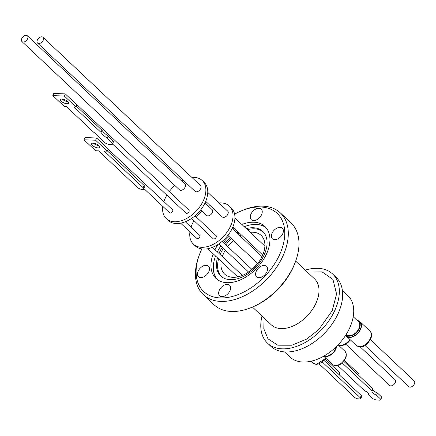 <?xml version="1.0" encoding="UTF-8"?>
<svg xmlns="http://www.w3.org/2000/svg" width="436" height="436" viewBox="0 0 436 436"><rect width="100%" height="100%" fill="white"/><g stroke="black" fill="none" stroke-linecap="round" stroke-linejoin="round"><path stroke-width="0.65" d="M280.49 286.665A31.583 20.056 133.3 0 1 277.007 290.365M267.497 343.159L270.821 346.288A47.502 30.166 -46.7 0 0 337.927 313.996A47.502 30.166 -46.7 0 0 335.933 277.105L332.608 273.977A47.502 30.166 133.3 0 1 334.603 310.868A47.502 30.166 133.3 0 1 267.497 343.159A47.502 30.166 133.3 0 1 262.009 316.073M251.997 307.233L253.447 306.617A53.623 34.057 -46.7 0 0 292.981 267.797A53.623 34.057 -46.7 0 0 295.286 262.167L295.815 260.679A56.157 35.665 133.3 0 1 293.401 266.576A56.157 35.665 133.3 0 1 251.997 307.233A56.157 35.665 133.3 0 1 230.475 311.424A56.157 35.665 133.3 0 1 214.06 304.753L203.372 294.692A56.157 35.665 133.3 0 1 198.603 256.978L199.127 255.496A53.623 34.057 133.3 0 1 201.432 249.861A53.623 34.057 133.3 0 1 201.863 248.956M198.211 271.061A7.265 4.611 133.3 0 1 208.468 266.124A7.265 4.611 133.3 0 1 208.773 271.764A7.265 4.611 133.3 0 1 198.511 276.702A7.265 4.611 133.3 0 1 198.211 271.061M250.962 214.065A7.265 4.611 133.3 0 1 261.224 209.127A7.265 4.611 133.3 0 1 261.529 214.768A7.265 4.611 133.3 0 1 251.267 219.706A7.265 4.611 133.3 0 1 250.962 214.065M272.102 233.151A7.265 4.611 133.3 0 1 282.365 228.213A7.265 4.611 133.3 0 1 282.67 233.854A7.265 4.611 133.3 0 1 272.407 238.792A7.265 4.611 133.3 0 1 272.102 233.151M256.297 271.192A7.265 4.611 133.3 0 1 266.56 266.254A7.265 4.611 133.3 0 1 266.865 271.895A7.265 4.611 133.3 0 1 256.602 276.833A7.265 4.611 133.3 0 1 256.297 271.192M219.352 290.147A7.265 4.611 133.3 0 1 229.609 285.209A7.265 4.611 133.3 0 1 229.914 290.85A7.265 4.611 133.3 0 1 219.657 295.788A7.265 4.611 133.3 0 1 219.352 290.147M284.501 351.917L289.875 356.975A42.227 26.814 -46.7 0 0 302.213 361.989A42.227 26.814 -46.7 0 0 344.68 336.745A42.227 26.814 -46.7 0 0 347.754 295.483L342.38 290.425M234.612 214.163A53.623 34.057 133.3 0 1 240.972 211.04L242.421 210.425A56.157 35.665 133.3 0 1 263.944 206.233A56.157 35.665 133.3 0 1 280.353 212.904L291.041 222.965A56.157 35.665 133.3 0 1 295.815 260.679M280.353 212.904A56.157 35.665 133.3 0 1 282.713 256.515A56.157 35.665 133.3 0 1 219.788 301.363A56.157 35.665 133.3 0 1 203.372 294.692M240.972 211.04A53.623 34.057 133.3 0 1 279.443 255.055A53.623 34.057 133.3 0 1 221.81 297.952A53.623 34.057 133.3 0 1 199.127 255.496M215.564 256.041A35.681 22.661 -46.7 0 0 217.232 279.487M213.199 253.812A35.681 22.661 -46.7 0 0 215.984 278.44A35.681 22.661 -46.7 0 0 226.409 282.675A35.681 22.661 -46.7 0 0 262.298 261.344A35.681 22.661 -46.7 0 0 264.892 226.475A35.681 22.661 -46.7 0 0 254.466 222.24A35.681 22.661 -46.7 0 0 241.86 224.464M234.345 228.295A35.681 22.661 -46.7 0 0 232.922 229.232M217.967 244.492A35.681 22.661 -46.7 0 0 214.986 249.697M266.015 227.657A35.681 22.661 -46.7 0 0 256.831 224.469A35.681 22.661 -46.7 0 0 244.225 226.693M236.715 230.524A35.681 22.661 -46.7 0 0 235.287 231.462M229.02 236.465A35.681 22.661 -46.7 0 0 223.374 242.53M220.845 245.953A35.681 22.661 -46.7 0 0 217.351 251.921M246.264 228.611A30.613 19.44 133.3 0 1 253.806 227.783A30.613 19.44 133.3 0 1 262.75 231.418A30.613 19.44 133.3 0 1 264.036 255.191A30.613 19.44 133.3 0 1 229.734 279.64A30.613 19.44 133.3 0 1 220.785 275.999A30.613 19.44 133.3 0 1 217.444 257.807M218.965 253.441A30.613 19.44 133.3 0 1 219.504 252.226A30.613 19.44 133.3 0 1 222.24 247.261M224.704 243.784A30.613 19.44 133.3 0 1 230.344 237.707M236.759 232.846A30.613 19.44 133.3 0 1 238.241 231.963M263.306 231.974A30.613 19.44 -46.7 0 0 254.946 228.856A30.613 19.44 -46.7 0 0 247.403 229.685M239.38 233.037A30.613 19.44 -46.7 0 0 237.898 233.919M231.483 238.781A30.613 19.44 -46.7 0 0 225.843 244.852M223.379 248.335A30.613 19.44 -46.7 0 0 220.104 254.515M218.583 258.88A30.613 19.44 -46.7 0 0 221.374 276.522M257.485 263.251A26.601 16.895 -46.7 0 0 251.85 269.334M221.15 261.295A26.601 16.895 -46.7 0 0 224.676 274.151A26.601 16.895 -46.7 0 0 262.259 256.068A26.601 16.895 -46.7 0 0 261.142 235.413A26.601 16.895 -46.7 0 0 250.21 232.328M241.484 235.015A26.601 16.895 -46.7 0 0 239.936 235.832M233.353 240.541A26.601 16.895 -46.7 0 0 227.717 246.623M225.325 250.166A26.601 16.895 -46.7 0 0 223.559 253.496A26.601 16.895 -46.7 0 0 222.311 256.591M324.444 355.787A8.529 5.417 -46.7 0 0 335.36 349.274A8.529 5.417 -46.7 0 0 336.118 346.86M336.614 346.375A9.08 5.766 133.3 0 1 335.758 349.296A9.08 5.766 133.3 0 1 323.872 356.114M346.162 334.472L346.331 334.63A8.867 5.63 -46.7 0 0 348.92 335.682A8.867 5.63 -46.7 0 0 357.842 330.379A8.867 5.63 -46.7 0 0 358.485 321.714L353.22 316.759M348.587 336.189A9.543 6.06 133.3 0 1 345.803 335.055A9.543 6.06 133.3 0 1 345.797 335.055L346.751 335.954A9.543 6.06 -46.7 0 0 349.541 337.088A9.543 6.06 -46.7 0 0 359.139 331.382A9.543 6.06 -46.7 0 0 359.831 322.057L358.877 321.163A9.543 6.06 133.3 0 1 358.185 330.488A9.543 6.06 133.3 0 1 348.587 336.189M356.79 320.122A9.543 6.06 133.3 0 1 358.877 321.163M368.709 393.899L368.469 394.422L373.085 398.766A6.654 2.403 -155.3 0 0 376.137 399.965L380.023 400.204A6.654 2.403 -155.3 0 0 380.693 399.638A6.654 2.403 -155.3 0 0 380.781 399.24L376.535 395.245A5.494 1.984 24.7 0 1 372.028 391.005L342.249 362.975M337.698 365.466L364.703 390.879A3.913 1.412 24.7 0 1 367.962 392.738A3.913 1.412 24.7 0 1 368.665 394.199A3.913 1.412 24.7 0 1 368.469 394.422M339.159 374.709A2.109 1.341 -46.7 0 0 339.53 374.11A2.109 1.341 -46.7 0 0 339.442 372.469L325.332 359.188M358.697 375.38A2.109 1.341 -46.7 0 0 358.714 375.342A2.109 1.341 -46.7 0 0 358.626 373.701L344.516 360.419M358.501 320.847A9.924 6.3 133.3 0 1 360.092 321.779A9.924 6.3 133.3 0 1 359.373 331.474A9.924 6.3 133.3 0 1 349.389 337.41A9.924 6.3 133.3 0 1 346.489 336.232A9.924 6.3 133.3 0 1 345.699 335.202M364.937 345.416L408.761 386.667A3.968 2.523 -46.7 0 0 409.922 387.135A3.968 2.523 -46.7 0 0 413.911 384.765A3.968 2.523 -46.7 0 0 414.2 380.884L370.377 339.639M345.753 344.184L389.571 385.435A3.968 2.523 -46.7 0 0 395.18 382.737A3.968 2.523 -46.7 0 0 395.016 379.652L360.158 346.843M219.019 202.969A26.176 16.628 133.3 0 1 229.325 206.048L231.227 207.836A26.176 16.628 133.3 0 1 232.328 228.164A26.176 16.628 133.3 0 1 195.344 245.964L193.442 244.176A26.176 16.628 133.3 0 1 189.916 231.898M229.325 206.048A26.176 16.628 133.3 0 1 230.426 226.377A26.176 16.628 133.3 0 1 193.442 244.176M191.028 227.145A26.176 16.628 133.3 0 1 192.341 223.842A26.176 16.628 133.3 0 1 194.009 220.692M180.657 223.183L196.772 238.35A2.109 1.341 -46.7 0 0 199.753 236.917A2.109 1.341 -46.7 0 0 199.666 235.276L185.333 221.782M191.595 218.42L213.15 238.71A2.109 1.341 -46.7 0 0 213.765 238.961A2.109 1.341 -46.7 0 0 215.891 237.696A2.109 1.341 -46.7 0 0 216.043 235.631L194.996 215.825M200.729 209.83L206.648 215.406A3.968 2.523 -46.7 0 0 212.256 212.708A3.968 2.523 -46.7 0 0 212.092 209.623L205.007 202.958M205.721 201.356L222.251 216.91A3.968 2.523 -46.7 0 0 223.412 217.384A3.968 2.523 -46.7 0 0 227.401 215.008A3.968 2.523 -46.7 0 0 227.69 211.133L207.77 192.38M191.867 177.408A26.176 16.628 133.3 0 1 202.173 180.488A26.176 16.628 133.3 0 1 203.274 200.822A26.176 16.628 133.3 0 1 166.29 218.616A26.176 16.628 133.3 0 1 162.764 206.342M163.871 201.59A26.176 16.628 133.3 0 1 165.19 198.287A26.176 16.628 133.3 0 1 166.852 195.132M166.29 218.616L168.187 220.403A26.176 16.628 -46.7 0 0 205.171 202.609A26.176 16.628 -46.7 0 0 204.075 182.281L202.173 180.488M72.997 101.152A2.109 1.341 133.3 0 1 73.395 101.365L188.892 210.076A2.109 1.341 133.3 0 1 188.734 212.136A2.109 1.341 133.3 0 1 186.613 213.4A2.109 1.341 133.3 0 1 185.998 213.15L112.504 143.973M73.395 101.365A2.109 1.341 133.3 0 1 73.635 101.752M43.006 37.3L200.538 185.573A3.968 2.523 133.3 0 1 200.249 189.453A3.968 2.523 133.3 0 1 196.255 191.824A3.968 2.523 133.3 0 1 195.094 191.355L37.567 43.082A3.968 2.523 133.3 0 1 37.856 39.202A3.968 2.523 133.3 0 1 41.845 36.831A3.968 2.523 133.3 0 1 43.006 37.3A3.968 2.523 133.3 0 1 42.717 41.18A3.968 2.523 133.3 0 1 38.728 43.551A3.968 2.523 133.3 0 1 37.567 43.082M27.408 35.796L184.935 184.068A3.968 2.523 133.3 0 1 185.104 187.148A3.968 2.523 133.3 0 1 179.496 189.845L21.969 41.578A3.968 2.523 133.3 0 1 21.8 38.493A3.968 2.523 133.3 0 1 27.408 35.796A3.968 2.523 133.3 0 1 27.572 38.88A3.968 2.523 133.3 0 1 21.969 41.578M108.139 149.128L172.509 209.716A2.109 1.341 133.3 0 1 172.602 211.356A2.109 1.341 133.3 0 1 169.615 212.79L143.935 188.619M97.163 135.013A20.547 7.701 23.9 0 1 99.713 137.918L104.248 142.185A4.224 1.581 23.9 0 0 109.736 144.539L110.978 144.583A4.224 1.581 23.9 0 0 112.466 144.054L113.415 141.907A4.224 1.581 -156.1 0 0 112.662 140.316L108.133 136.048L107.18 138.196A20.547 7.701 23.9 0 1 100.961 132.342L73.951 106.924L75.973 106.994L64.337 96.04L52.827 95.615L64.463 106.569L66.485 106.646L93.489 132.064A20.547 7.701 23.9 0 1 97.163 135.013M67.809 101.588A4.393 1.646 23.9 0 1 62.234 99.146A4.393 1.646 23.9 0 1 62.179 99.097M61.285 101.299A4.393 1.646 23.9 0 1 60.5 99.642A4.393 1.646 23.9 0 1 63.536 99.332A4.393 1.646 23.9 0 1 67.754 101.539A4.393 1.646 23.9 0 1 68.534 103.196A4.393 1.646 23.9 0 1 65.504 103.501A4.393 1.646 23.9 0 1 61.285 101.299M92.378 145.406A4.431 1.662 23.9 0 1 91.593 143.733A4.431 1.662 23.9 0 1 94.656 143.422A4.431 1.662 23.9 0 1 98.912 145.646A4.431 1.662 23.9 0 1 99.702 147.319A4.431 1.662 23.9 0 1 96.639 147.635A4.431 1.662 23.9 0 1 92.378 145.406M142.577 189.42L141.956 189.398A3.379 1.264 23.9 0 1 137.569 187.518L98.618 150.856L95.598 150.742L83.963 139.787L84.944 137.569L96.579 137.999L108.221 148.954L107.234 151.172L104.22 151.063L143.166 187.725A3.379 1.264 23.9 0 1 143.771 188.995A3.379 1.264 23.9 0 1 142.577 189.42M107.234 151.172L95.598 140.223L83.963 139.787M112.662 140.316L111.714 142.463A4.224 1.581 23.9 0 1 112.466 144.054M111.714 142.463L107.18 138.196M93.369 143.193A4.431 1.662 -156.1 0 0 98.907 145.64M107.365 150.883L144.153 185.502A3.379 1.264 23.9 0 1 144.752 186.777L143.771 188.995M95.598 140.223L96.579 137.999M108.133 136.048A20.547 7.701 23.9 0 1 101.91 130.195L100.961 132.342M101.91 130.195L76.355 106.139M64.337 96.04L65.286 93.893L76.927 104.847L75.973 106.994M65.286 93.893L53.775 93.468L52.827 95.615M169.239 191.578A26.176 16.628 133.3 0 1 174.874 185.496M181.474 180.809A26.176 16.628 133.3 0 1 183.033 179.997M196.391 217.139A26.176 16.628 133.3 0 1 202.026 211.057M208.626 206.37A26.176 16.628 133.3 0 1 210.185 205.558M322.269 362.387L322.722 362.414L323.005 361.798M324.199 360.627L361.264 395.517L360.245 397.736A2.534 0.916 24.7 0 1 360.697 398.678A2.534 0.916 24.7 0 1 359.825 398.962L357.978 398.847A2.534 0.916 24.7 0 1 354.702 397.392L319.245 364.016M360.245 397.736L322.722 362.414M361.264 395.517A2.534 0.916 24.7 0 1 361.722 396.46L360.697 398.678M343.808 361.368L373.02 388.858A5.494 1.984 -155.3 0 0 377.522 393.098L381.767 397.092L380.781 399.24M380.693 399.638L381.685 397.496A6.654 2.403 -155.3 0 0 381.767 397.092M377.522 393.098L376.535 395.245M373.02 388.858L372.028 391.005M305.244 270.14A47.502 30.166 133.3 0 1 332.608 273.977M264.107 318.051L263.807 328.739L267.976 338.827L277.792 345.198L291.902 345.219L306.655 339.088L318.771 329.578L332.205 310.71L336.576 293.978L332.93 279.405L322.03 271.862L307.342 272.119M252.422 307.053L271.306 324.831A31.539 20.034 -46.7 0 0 315.871 303.391A31.539 20.034 -46.7 0 0 314.547 278.893L295.657 261.115M325.899 358.261L316.313 364.452L313.25 363.183A9.08 5.766 -46.7 0 0 315.904 364.262A9.08 5.766 -46.7 0 0 325.578 357.961M345.258 358.239A9.08 5.766 -46.7 0 0 344.876 351.193L346.277 353.83C346.282 356.566 346.021 358.196 345.486 358.714L340.472 364.278C337.295 366.109 334.619 366.153 332.434 364.409A9.08 5.766 -46.7 0 0 345.258 358.239M370.246 338.652A9.924 6.3 -46.7 0 0 369.832 330.946C372.573 332.832 371.129 338.985 370.551 339.279C367.581 343.623 363.967 349.41 356.228 345.394A9.924 6.3 -46.7 0 0 359.128 346.576A9.924 6.3 -46.7 0 0 370.246 338.652M338.249 344.952A9.924 6.3 -46.7 0 0 339.944 345.345A9.924 6.3 -46.7 0 0 349.901 339.442M144.153 185.502L143.166 187.725M323.714 356.207L332.434 364.409M360.092 321.779L369.832 330.946M237.724 276.898L207.809 248.738M251.975 269.453L222.153 241.381M257.703 263.458L227.881 235.391M264.881 246.138L234.922 217.94M262.728 255.011L232.879 226.916M262.003 256.608L232.159 228.519M248.58 272.053L218.747 243.975M242.351 275.454L212.485 247.343M350.342 339.857L348.451 342.118L346.08 343.988L343.906 345.056L341.017 345.612L338.374 345.067M346.489 336.232L356.228 345.394M338.123 344.832L344.876 351.193M311.151 361.21L313.25 363.183"/></g></svg>
